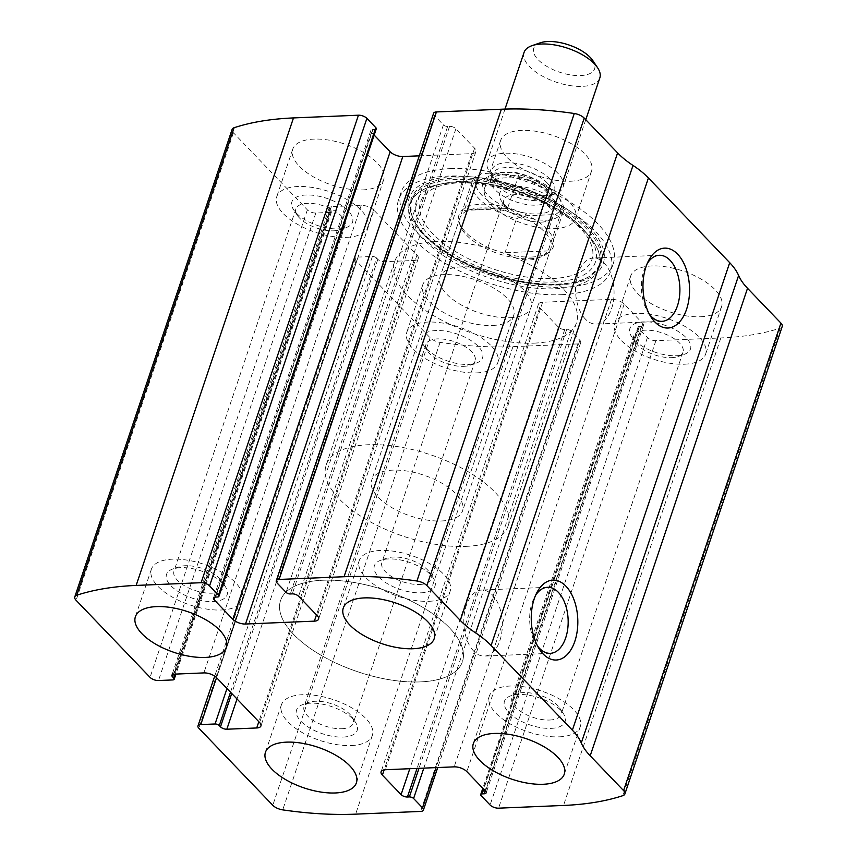 <?xml version="1.0" encoding="UTF-8"?>
<svg xmlns="http://www.w3.org/2000/svg" width="857" height="857" viewBox="0 0 857 857"><rect width="100%" height="100%" fill="white"/><g stroke="black" fill="none" stroke-linecap="round" stroke-linejoin="round"><path stroke-width="0.64" stroke-dasharray="4.29 3.21" d="M782.216 326.485A9.598 4.296 18.6 0 1 780.234 328.135A255.847 114.559 18.6 0 1 720.844 337.947L655.884 340.668A6.395 2.86 18.6 0 1 647.431 337.497L638.486 328.177A3.203 1.435 18.6 0 1 638.058 327.053A3.203 1.435 18.6 0 1 639.461 326.378L641.411 326.292A4.799 2.153 18.6 0 0 643.521 325.285A4.799 2.153 18.6 0 0 642.868 323.592L624.175 304.106A9.598 4.296 18.6 0 0 611.502 299.35L542.642 302.232A9.598 4.296 18.6 0 0 538.421 304.256A9.598 4.296 18.6 0 0 539.717 307.642L558.421 327.117A4.799 2.153 18.6 0 0 564.752 329.495L566.702 329.42A3.203 1.435 18.6 0 1 570.923 331.006L579.868 340.325A6.395 2.86 18.6 0 1 580.735 342.575A6.395 2.86 18.6 0 1 577.918 343.925L512.957 346.646A255.847 114.559 18.6 0 1 440.059 342.372A9.598 4.296 18.6 0 1 430.118 337.776L356.148 260.689A6.395 2.86 18.6 0 1 355.28 258.428A6.395 2.86 18.6 0 1 358.097 257.079L216.553 677.662L373.888 210.158L416.973 255.054A9.598 4.296 18.6 0 1 418.27 258.45A9.598 4.296 18.6 0 1 414.049 260.464L384.161 261.717A4.799 2.153 18.6 0 1 377.83 259.339L376.609 258.064L230.512 692.21M373.888 210.158A9.598 4.296 18.6 0 0 361.215 205.401L331.327 206.655A4.799 2.153 18.6 0 0 329.227 207.662A4.799 2.153 18.6 0 0 329.87 209.354L331.091 210.629A3.203 1.435 18.6 0 1 331.52 211.754A3.203 1.435 18.6 0 1 330.116 212.429L315.826 213.029A6.395 2.86 18.6 0 1 307.374 209.858L233.415 132.771A9.598 4.296 18.6 0 1 232.118 129.386M450.268 168.636A111.935 50.113 18.6 0 1 566.016 199.702A111.935 50.113 18.6 0 1 613.248 263.635A111.935 50.113 18.6 0 1 564.067 287.234A111.935 50.113 18.6 0 1 448.318 256.168A111.935 50.113 18.6 0 1 401.087 192.236A111.935 50.113 18.6 0 1 450.268 168.636M492.636 325.467A47.971 21.479 -161.4 0 0 513.718 315.355A47.971 21.479 -161.4 0 0 475.099 279.693A47.971 21.479 -161.4 0 0 422.79 284.749A47.971 21.479 -161.4 0 0 443.026 312.152A47.971 21.479 -161.4 0 0 492.636 325.467M700.523 316.769A47.971 21.479 -161.4 0 0 721.605 306.656A47.971 21.479 -161.4 0 0 682.986 271.005A47.971 21.479 -161.4 0 0 630.677 276.061A47.971 21.479 -161.4 0 0 650.913 303.453A47.971 21.479 -161.4 0 0 700.523 316.769M362.586 189.922A47.971 21.479 -161.4 0 0 383.657 179.809A47.971 21.479 -161.4 0 0 345.05 144.158A47.971 21.479 -161.4 0 0 292.73 149.214A47.971 21.479 -161.4 0 0 312.976 176.617A47.971 21.479 -161.4 0 0 362.586 189.922M570.462 181.234A47.971 21.479 -161.4 0 0 591.544 171.121A47.971 21.479 -161.4 0 0 552.936 135.46A47.971 21.479 -161.4 0 0 500.617 140.516A47.971 21.479 -161.4 0 0 520.863 167.918A47.971 21.479 -161.4 0 0 570.462 181.234M419.277 155.835L471.693 153.639A9.598 4.296 18.6 0 0 475.903 151.614A9.598 4.296 18.6 0 0 474.607 148.229L455.913 128.754A4.799 2.153 18.6 0 0 449.582 126.375L447.633 126.45A3.203 1.435 18.6 0 1 443.401 124.865L434.467 115.545A6.395 2.86 18.6 0 1 433.599 113.295M376.609 258.064A3.203 1.435 18.6 0 0 372.388 256.479L358.097 257.079M376.277 128.818A3.203 1.435 18.6 0 1 374.873 129.493L217.539 596.997M374.166 135.095L371.467 132.278A4.799 2.153 18.6 0 1 370.813 130.585A4.799 2.153 18.6 0 1 372.924 129.578L374.873 129.493M649.317 314.091A33.048 19.229 -92.4 0 1 647.86 311.959A33.048 19.229 -92.4 0 1 645.921 265.82A33.048 19.229 -92.4 0 1 647.206 263.57M585.374 319.083A33.048 19.229 -92.4 0 1 576 282.349A33.048 19.229 -92.4 0 1 593.419 258.043A33.048 19.229 -92.4 0 1 614.019 290.266A33.048 19.229 -92.4 0 1 596.183 324.096A33.048 19.229 -92.4 0 1 585.374 319.083M537.585 646.092A33.048 19.229 -92.4 0 1 536.128 643.961A33.048 19.229 -92.4 0 1 534.2 597.811A33.048 19.229 -92.4 0 1 535.475 595.561M473.653 651.074A33.048 19.229 -92.4 0 1 464.269 614.34A33.048 19.229 -92.4 0 1 481.698 590.044A33.048 19.229 -92.4 0 1 502.288 622.257A33.048 19.229 -92.4 0 1 484.451 656.087A33.048 19.229 -92.4 0 1 473.653 651.074M554.5 228.658A47.971 21.479 -161.4 0 0 575.583 218.546A47.971 21.479 -161.4 0 0 536.975 182.884A47.971 21.479 -161.4 0 0 484.655 187.94A47.971 21.479 -161.4 0 0 504.902 215.343A47.971 21.479 -161.4 0 0 554.5 228.658M546.38 220.185A31.977 14.323 -161.4 0 0 554.072 218.867A31.977 14.323 -161.4 0 0 553.108 199.413A31.977 14.323 -161.4 0 0 514.125 186.29A31.977 14.323 -161.4 0 0 501.591 201.213A31.977 14.323 -161.4 0 0 546.38 220.185M541.57 222.113A25.924 11.602 -161.4 0 0 547.805 221.042A25.924 11.602 -161.4 0 0 552.958 216.65A25.924 11.602 -161.4 0 0 532.09 197.378A25.924 11.602 -161.4 0 0 503.83 200.11A25.924 11.602 -161.4 0 0 505.276 206.73A25.924 11.602 -161.4 0 0 541.57 222.113M419.619 584.485A25.924 11.602 -161.4 0 0 431.007 579.021A25.924 11.602 -161.4 0 0 429.561 572.401A25.924 11.602 -161.4 0 0 387.032 558.089A25.924 11.602 -161.4 0 0 381.868 562.492A25.924 11.602 -161.4 0 0 392.806 577.297A25.924 11.602 -161.4 0 0 419.619 584.485M420.969 592.83A31.977 14.323 -161.4 0 0 433.235 577.929A31.977 14.323 -161.4 0 0 380.765 560.264A31.977 14.323 -161.4 0 0 381.826 579.814A31.977 14.323 -161.4 0 0 420.969 592.83M429.1 601.303A47.971 21.479 -161.4 0 0 450.171 591.191A47.971 21.479 -161.4 0 0 411.564 555.54A47.971 21.479 -161.4 0 0 359.244 560.596A47.971 21.479 -161.4 0 0 379.49 587.998A47.971 21.479 -161.4 0 0 429.1 601.303M346.624 237.357A47.971 21.479 -161.4 0 0 367.696 227.244A47.971 21.479 -161.4 0 0 329.088 191.582A47.971 21.479 -161.4 0 0 276.768 196.639A47.971 21.479 -161.4 0 0 297.015 224.041A47.971 21.479 -161.4 0 0 346.624 237.357M338.494 228.883A31.977 14.323 -161.4 0 0 346.185 227.566A31.977 14.323 -161.4 0 0 345.221 208.101A31.977 14.323 -161.4 0 0 306.238 194.989A31.977 14.323 -161.4 0 0 293.715 209.911A31.977 14.323 -161.4 0 0 338.494 228.883M333.684 230.812A25.924 11.602 -161.4 0 0 339.918 229.74A25.924 11.602 -161.4 0 0 345.071 225.348A25.924 11.602 -161.4 0 0 324.203 206.076A25.924 11.602 -161.4 0 0 295.944 208.808A25.924 11.602 -161.4 0 0 297.39 215.428A25.924 11.602 -161.4 0 0 333.684 230.812M211.733 593.183A25.924 11.602 -161.4 0 0 223.12 587.72A25.924 11.602 -161.4 0 0 221.674 581.1A25.924 11.602 -161.4 0 0 179.145 566.788A25.924 11.602 -161.4 0 0 173.982 571.191A25.924 11.602 -161.4 0 0 184.919 585.995A25.924 11.602 -161.4 0 0 211.733 593.183M213.082 601.528A31.977 14.323 -161.4 0 0 225.348 586.627A31.977 14.323 -161.4 0 0 172.878 568.962A31.977 14.323 -161.4 0 0 173.939 588.513A31.977 14.323 -161.4 0 0 213.082 601.528M221.213 610.002A47.971 21.479 -161.4 0 0 242.285 599.889A47.971 21.479 -161.4 0 0 203.677 564.227A47.971 21.479 -161.4 0 0 151.357 569.284A47.971 21.479 -161.4 0 0 171.604 596.686A47.971 21.479 -161.4 0 0 221.213 610.002M684.561 364.204A47.971 21.479 -161.4 0 0 705.643 354.08A47.971 21.479 -161.4 0 0 667.025 318.429A47.971 21.479 -161.4 0 0 614.715 323.485A47.971 21.479 -161.4 0 0 634.951 350.888A47.971 21.479 -161.4 0 0 684.561 364.204M676.43 355.73A31.977 14.323 -161.4 0 0 684.122 354.412A31.977 14.323 -161.4 0 0 683.168 334.948A31.977 14.323 -161.4 0 0 644.185 321.836A31.977 14.323 -161.4 0 0 631.652 336.747A31.977 14.323 -161.4 0 0 676.43 355.73M671.62 357.648A25.924 11.602 -161.4 0 0 677.855 356.587A25.924 11.602 -161.4 0 0 683.018 352.184A25.924 11.602 -161.4 0 0 662.15 332.923A25.924 11.602 -161.4 0 0 633.88 335.655A25.924 11.602 -161.4 0 0 635.326 342.275A25.924 11.602 -161.4 0 0 671.62 357.648M549.669 720.03A25.924 11.602 -161.4 0 0 561.056 714.567A25.924 11.602 -161.4 0 0 559.61 707.946A25.924 11.602 -161.4 0 0 517.082 693.634A25.924 11.602 -161.4 0 0 511.929 698.027A25.924 11.602 -161.4 0 0 522.866 712.831A25.924 11.602 -161.4 0 0 549.669 720.03M551.019 728.375A31.977 14.323 -161.4 0 0 563.285 713.463A31.977 14.323 -161.4 0 0 510.815 695.809A31.977 14.323 -161.4 0 0 511.886 715.349A31.977 14.323 -161.4 0 0 551.019 728.375M559.15 736.849A47.971 21.479 -161.4 0 0 580.232 726.736A47.971 21.479 -161.4 0 0 541.613 691.074A47.971 21.479 -161.4 0 0 489.304 696.13A47.971 21.479 -161.4 0 0 509.54 723.533A47.971 21.479 -161.4 0 0 559.15 736.849M476.674 372.891A47.971 21.479 -161.4 0 0 497.756 362.779A47.971 21.479 -161.4 0 0 459.138 327.128A47.971 21.479 -161.4 0 0 406.829 332.184A47.971 21.479 -161.4 0 0 427.065 359.586A47.971 21.479 -161.4 0 0 476.674 372.891M468.543 364.429A31.977 14.323 -161.4 0 0 476.235 363.111A31.977 14.323 -161.4 0 0 475.281 343.646A31.977 14.323 -161.4 0 0 436.299 330.534A31.977 14.323 -161.4 0 0 423.765 345.446A31.977 14.323 -161.4 0 0 468.543 364.429M463.733 366.346A25.924 11.602 -161.4 0 0 469.968 365.286A25.924 11.602 -161.4 0 0 475.132 360.883A25.924 11.602 -161.4 0 0 454.264 341.622A25.924 11.602 -161.4 0 0 425.993 344.353A25.924 11.602 -161.4 0 0 427.439 350.974A25.924 11.602 -161.4 0 0 463.733 366.346M341.782 728.729A25.924 11.602 -161.4 0 0 353.17 723.265A25.924 11.602 -161.4 0 0 351.724 716.645A25.924 11.602 -161.4 0 0 309.195 702.333A25.924 11.602 -161.4 0 0 304.042 706.725A25.924 11.602 -161.4 0 0 314.98 721.53A25.924 11.602 -161.4 0 0 341.782 728.729M343.143 737.074A31.977 14.323 -161.4 0 0 355.409 722.162A31.977 14.323 -161.4 0 0 302.928 704.508A31.977 14.323 -161.4 0 0 303.999 724.047A31.977 14.323 -161.4 0 0 343.143 737.074M351.263 745.547A47.971 21.479 -161.4 0 0 372.345 735.435A47.971 21.479 -161.4 0 0 333.727 699.773A47.971 21.479 -161.4 0 0 281.417 704.829A47.971 21.479 -161.4 0 0 301.653 732.232A47.971 21.479 -161.4 0 0 351.263 745.547M561.56 294.69A111.935 50.113 -161.4 0 0 610.741 271.091A111.935 50.113 -161.4 0 0 571.319 211.958A111.935 50.113 -161.4 0 0 465.726 176.424A111.935 50.113 -161.4 0 0 398.569 199.692A111.935 50.113 -161.4 0 0 445.801 263.624A111.935 50.113 -161.4 0 0 561.56 294.69M555.347 288.777A99.99 44.778 -161.4 0 0 589.08 236.071A99.99 44.778 -161.4 0 0 436.995 184.887A99.99 44.778 -161.4 0 0 429.421 245.07A99.99 44.778 -161.4 0 0 555.347 288.777M531.576 257.036A49.813 22.303 -161.4 0 0 549.391 251.969A49.813 22.303 -161.4 0 0 513.364 209.504A49.813 22.303 -161.4 0 0 458.998 221.545A49.813 22.303 -161.4 0 0 531.576 257.036M529.722 258.771A47.971 21.479 -161.4 0 0 546.884 253.886A47.971 21.479 -161.4 0 0 550.805 248.659A47.971 21.479 -161.4 0 0 512.197 212.997A47.971 21.479 -161.4 0 0 459.877 218.053A47.971 21.479 -161.4 0 0 459.834 224.598A47.971 21.479 -161.4 0 0 529.722 258.771M420.262 681.904A95.941 42.957 -161.4 0 0 462.426 661.668A95.941 42.957 -161.4 0 0 385.2 590.355A95.941 42.957 -161.4 0 0 280.571 600.468A95.941 42.957 -161.4 0 0 321.054 655.273A95.941 42.957 -161.4 0 0 420.262 681.904A95.941 42.957 -161.4 0 0 462.426 661.668A95.941 42.957 -161.4 0 0 385.2 590.355A95.941 42.957 -161.4 0 0 280.571 600.468A95.941 42.957 -161.4 0 0 321.054 655.273A95.941 42.957 -161.4 0 0 420.262 681.904M534.275 343.132A95.941 42.957 -161.4 0 0 576.429 322.907A95.941 42.957 -161.4 0 0 499.203 251.583A95.941 42.957 -161.4 0 0 394.574 261.696A95.941 42.957 -161.4 0 0 435.056 316.501A95.941 42.957 -161.4 0 0 534.275 343.132M509.894 317.711A47.971 21.479 -161.4 0 0 530.965 307.599A47.971 21.479 -161.4 0 0 492.357 271.948A47.971 21.479 -161.4 0 0 440.037 277.004A47.971 21.479 -161.4 0 0 460.284 304.406A47.971 21.479 -161.4 0 0 509.894 317.711M555.272 214.55A44.768 20.043 -161.4 0 0 558.496 196.906A44.768 20.043 -161.4 0 0 514.629 172.193L481.859 173.564A44.768 20.043 -161.4 0 0 482.191 195.578A44.768 20.043 -161.4 0 0 522.502 215.921L555.272 214.55L559.525 217.046A47.971 21.479 -161.4 0 0 563.124 212.065A47.971 21.479 -161.4 0 0 560.435 199.82A47.971 21.479 -161.4 0 0 518.881 174.689L514.629 172.193M481.859 173.564L475.785 176.488A47.971 21.479 -161.4 0 0 472.186 181.47A47.971 21.479 -161.4 0 0 516.428 218.846L522.502 215.921M441.484 520.981A47.971 21.479 -161.4 0 0 462.566 510.868A47.971 21.479 -161.4 0 0 423.947 475.207A47.971 21.479 -161.4 0 0 371.638 480.263A47.971 21.479 -161.4 0 0 391.874 507.665A47.971 21.479 -161.4 0 0 441.484 520.981M559.525 217.046L548.126 250.919C543.381 256.554 537.114 259.575 529.326 259.971C521.485 260.228 513.386 257.807 505.03 252.729L516.428 218.846M518.881 174.689L507.483 208.562L464.387 210.372C471.639 209.344 486.005 208.733 507.483 208.562M475.785 176.488L464.387 210.372M465.865 546.391A95.941 42.957 -161.4 0 0 508.03 526.166A95.941 42.957 -161.4 0 0 430.803 454.853A95.941 42.957 -161.4 0 0 326.174 464.965A95.941 42.957 -161.4 0 0 366.657 519.77A95.941 42.957 -161.4 0 0 465.865 546.391M548.126 250.919L505.03 252.729M540.114 42.85A32.127 14.387 -161.4 0 0 541.078 62.4A32.127 14.387 -161.4 0 0 580.243 75.587A32.127 14.387 -161.4 0 0 592.83 60.59M524.045 52.448A39.979 17.901 -161.4 0 0 556.225 82.165A39.979 17.901 -161.4 0 0 599.825 77.944M557.661 173.039A39.979 17.901 -161.4 0 0 517.392 154.067A39.979 17.901 -161.4 0 0 487.29 161.652A39.979 17.901 -161.4 0 0 489.529 171.861A39.979 17.901 -161.4 0 0 555.122 193.939A39.979 17.901 -161.4 0 0 563.07 187.158A39.979 17.901 -161.4 0 0 557.661 173.039M512.957 346.646L355.623 814.15M577.918 343.925L420.594 811.429M233.415 132.771L76.08 600.275M307.374 209.858L150.05 677.362M720.844 337.947L563.51 805.451M780.234 328.135L622.9 795.639M655.884 340.668L498.549 808.172M440.059 342.372L282.724 809.876M430.118 337.776L272.783 805.28M356.148 260.689L198.813 728.193M647.431 337.497L490.097 805.002M638.486 328.177L481.163 795.682M639.461 326.378L483.712 789.19M641.411 326.292L485.137 790.668M642.868 323.592L485.533 791.097M624.175 304.106L466.84 771.611M611.502 299.35L454.167 766.854M542.642 302.232L385.307 769.736M539.717 307.642L384.172 769.843M558.421 327.117L409.807 768.708M564.752 329.495L417.048 768.408M566.702 329.42L418.998 768.322M570.923 331.006L423.819 768.118M579.868 340.325L436.074 767.604M372.388 256.479L226.987 688.535M377.83 259.339L231.722 693.474M384.161 261.717L237.014 698.98M414.049 260.464L258.825 721.712M416.973 255.054L259.639 722.558M361.215 205.401L203.88 672.906M331.327 206.655L174.003 674.159M329.87 209.354L173.435 674.213M331.091 210.629L175.107 674.116M330.116 212.429L172.782 679.933M315.826 213.029L158.491 680.533M434.467 115.545L277.132 583.049M443.401 124.865L286.077 592.369M447.633 126.45L290.298 593.955M449.582 126.375L292.248 593.869M455.913 128.754L298.579 596.247M474.607 148.229L317.283 615.733M471.693 153.639L316.469 614.887M371.467 132.278L215.021 597.136M372.924 129.578L215.589 597.083M558.282 284.974A102.401 45.849 -161.4 0 0 567.216 209.29L567.216 209.29A102.401 45.849 -161.4 0 0 470.611 176.778L470.611 176.778A102.401 45.849 -161.4 0 0 418.505 229.108A102.401 45.849 -161.4 0 0 558.282 284.974M557.082 284.256A100.29 44.907 -161.4 0 0 590.087 276.008L590.087 276.008A100.29 44.907 -161.4 0 0 520.413 188.561A100.29 44.907 -161.4 0 0 412.046 216.093L412.046 216.093A100.29 44.907 -161.4 0 0 557.082 284.256M556.289 284.845A99.433 44.521 -161.4 0 0 589.016 276.672A99.433 44.521 -161.4 0 0 519.942 189.975A99.433 44.521 -161.4 0 0 412.506 217.271A99.433 44.521 -161.4 0 0 556.289 284.845M553.879 281.996A94.527 42.325 -161.4 0 0 585.77 232.161A94.527 42.325 -161.4 0 0 441.998 183.784A94.527 42.325 -161.4 0 0 434.831 240.667A94.527 42.325 -161.4 0 0 553.879 281.996M552.219 278.546A90.414 40.483 -161.4 0 0 546.895 204.03A90.414 40.483 -161.4 0 0 419.651 209.354A90.414 40.483 -161.4 0 0 552.219 278.546M549.101 192.782A37.579 16.829 -161.4 0 0 486.755 177.453A37.579 16.829 -161.4 0 0 519.845 211.936A37.579 16.829 -161.4 0 0 549.101 192.782M550.065 179.145A33.059 14.805 -161.4 0 0 508.94 162.723A33.059 14.805 -161.4 0 0 493.728 178.17A33.059 14.805 -161.4 0 0 547.966 196.414A33.059 14.805 -161.4 0 0 550.065 179.145M547.259 183.044A31.184 13.958 -161.4 0 0 515.839 168.24A31.184 13.958 -161.4 0 0 492.368 174.153A31.184 13.958 -161.4 0 0 517.467 197.335A31.184 13.958 -161.4 0 0 551.469 194.046A31.184 13.958 -161.4 0 0 547.259 183.044M545.727 187.576A31.184 13.958 -161.4 0 0 514.318 172.782A31.184 13.958 -161.4 0 0 490.836 178.695A31.184 13.958 -161.4 0 0 515.935 201.866A31.184 13.958 -161.4 0 0 549.948 198.588A31.184 13.958 -161.4 0 0 545.727 187.576M638.058 327.053L482.834 788.279M643.521 325.285L486.187 792.789M538.421 304.256L381.097 771.75M580.735 342.575L437.723 767.54M355.28 258.428L214.711 676.141M418.27 258.45L260.935 725.954M329.227 207.662L171.893 675.166M331.52 211.754L175.931 674.073M475.903 151.614L318.579 619.118M370.813 130.585L213.479 598.09M647.86 311.959L650.806 316.683M645.921 265.82L648.47 260.871M659.258 255.29L593.419 258.043M662.022 321.332L596.183 324.096M536.128 643.961L539.074 648.674M534.2 597.811L536.739 592.873M547.527 587.291L481.698 590.044M550.29 653.334L484.451 656.087M500.617 140.516L484.655 187.94M591.544 171.121L575.583 218.546M547.805 221.042L554.072 218.867M505.276 206.73L501.591 201.213M503.83 200.11L381.868 562.492M552.958 216.65L431.007 579.021M387.032 558.089L380.765 560.264M429.561 572.401L433.235 577.929M359.244 560.596L343.282 608.02M450.171 591.191L434.21 638.626M292.73 149.214L276.768 196.639M383.657 179.809L367.696 227.244M339.918 229.74L346.185 227.566M297.39 215.428L293.715 209.911M295.944 208.808L173.982 571.191M345.071 225.348L223.12 587.72M179.145 566.788L172.878 568.962M221.674 581.1L225.348 586.627M151.357 569.284L135.395 616.719M242.285 599.889L226.323 647.314M630.677 276.061L614.715 323.485M721.605 306.656L705.643 354.08M677.855 356.587L684.122 354.412M635.326 342.275L631.652 336.747M633.88 335.655L511.929 698.027M683.018 352.184L561.056 714.567M517.082 693.634L510.815 695.809M559.61 707.946L563.285 713.463M489.304 696.13L473.343 743.565M580.232 726.736L564.27 774.16M422.79 284.749L406.829 332.184M513.718 315.355L497.756 362.779M469.968 365.286L476.235 363.111M427.439 350.974L423.765 345.446M425.993 344.353L304.042 706.725M475.132 360.883L353.17 723.265M309.195 702.333L302.928 704.508M351.724 716.645L355.409 722.162M281.417 704.829L265.456 752.253M372.345 735.435L356.383 782.859M401.087 192.236L398.569 199.692M613.248 263.635L610.741 271.091M571.319 211.958L567.216 209.29C537.596 190.79 505.394 179.949 470.611 176.778L465.726 176.424M590.087 276.008C582.321 280.764 571.426 283.463 557.414 284.128C527.88 284.813 497.296 277.7 465.672 262.799C436.931 248.23 419.052 232.665 412.046 216.093L412.506 217.271C409.871 206.483 410.557 199.627 414.552 196.692C418.634 191.379 426.122 187.447 436.995 184.887L441.998 183.784C482.941 173.51 559.364 199.231 585.77 232.161L589.08 236.071C596.204 244.684 599.782 252.344 599.825 259.05C601.239 263.795 597.64 269.666 589.016 276.672L590.087 276.008M546.884 253.886L549.391 251.969M459.834 224.598L458.998 221.545M394.574 261.696L326.174 464.965M576.429 322.907L508.03 526.166M459.877 218.053L440.037 277.004M550.805 248.659L530.965 307.599M558.496 196.906L560.435 199.82M472.186 181.47L371.638 480.263M563.124 212.065L462.566 510.868M504.987 109.096L487.29 161.652M585.77 119.712L563.07 187.158M489.529 171.861L493.728 178.17C490.782 171.882 492.968 175.503 492.368 174.153L490.836 178.695L493.578 176.617L499.652 175.246C512.207 173.307 537.457 181.834 546.305 191.786C552.733 200.281 549.016 197.496 549.948 198.588L551.469 194.046C550.173 194.753 554.104 193.189 547.966 196.414L555.122 193.939"/><path stroke-width="1.29" d="M436.074 767.604L422.533 807.83A6.395 2.86 18.6 0 1 423.401 810.079A6.395 2.86 18.6 0 1 420.594 811.429L355.623 814.15A255.847 114.559 18.6 0 1 282.724 809.876A9.598 4.296 18.6 0 1 272.783 805.28L198.813 728.193A6.395 2.86 18.6 0 1 197.956 725.933A6.395 2.86 18.6 0 1 200.763 724.583L215.053 723.983A3.203 1.435 18.6 0 1 219.274 725.568L220.495 726.843A4.799 2.153 18.6 0 0 226.837 729.221L256.714 727.968A9.598 4.296 18.6 0 0 260.935 725.954A9.598 4.296 18.6 0 0 259.639 722.558L216.553 677.662L200.763 724.583M175.107 674.116L173.757 678.133A3.203 1.435 18.6 0 1 174.196 679.258A3.203 1.435 18.6 0 1 172.782 679.933L158.491 680.533A6.395 2.86 18.6 0 1 150.05 677.362L76.08 600.275A9.598 4.296 18.6 0 1 74.784 596.89A9.598 4.296 18.6 0 1 76.766 595.24A255.847 114.559 18.6 0 1 136.156 585.427L201.116 582.706A6.395 2.86 18.6 0 1 209.569 585.877L218.514 595.197A3.203 1.435 18.6 0 1 218.942 596.322A3.203 1.435 18.6 0 1 217.539 596.997L215.589 597.083A4.799 2.153 18.6 0 0 213.479 598.09A4.799 2.153 18.6 0 0 214.132 599.782L232.825 619.268A9.598 4.296 18.6 0 0 245.498 624.025L314.358 621.143A9.598 4.296 18.6 0 0 318.579 619.118A9.598 4.296 18.6 0 0 317.283 615.733L298.579 596.247A4.799 2.153 18.6 0 0 292.248 593.869L290.298 593.955A3.203 1.435 18.6 0 1 286.077 592.369L277.132 583.049A6.395 2.86 18.6 0 1 276.265 580.789A6.395 2.86 18.6 0 1 279.082 579.45L344.043 576.729A255.847 114.559 18.6 0 1 416.941 581.003A9.598 4.296 18.6 0 1 426.882 585.599L460.273 620.404A73.552 32.93 18.6 0 0 475.689 632.937A73.552 32.93 18.6 0 1 491.093 645.471L572.38 730.185A73.552 32.93 18.6 0 1 581.282 742.998A73.552 32.93 18.6 0 0 590.194 755.799L623.585 790.604A9.598 4.296 18.6 0 1 624.882 793.989A9.598 4.296 18.6 0 1 622.9 795.639A255.847 114.559 18.6 0 1 563.51 805.451L498.549 808.172A6.395 2.86 18.6 0 1 490.097 805.002L481.163 795.682A3.203 1.435 18.6 0 1 480.723 794.557A3.203 1.435 18.6 0 1 482.127 793.882L484.076 793.796A4.799 2.153 18.6 0 0 486.187 792.789A4.799 2.153 18.6 0 0 485.533 791.097L466.84 771.611A9.598 4.296 18.6 0 0 454.167 766.854L385.307 769.736A9.598 4.296 18.6 0 0 381.097 771.75A9.598 4.296 18.6 0 0 382.393 775.146L401.087 794.621A4.799 2.153 18.6 0 0 407.418 796.999L409.367 796.924A3.203 1.435 18.6 0 1 413.599 798.51L422.533 807.83M276.265 580.789L433.599 113.295A6.395 2.86 18.6 0 1 436.406 111.946L501.377 109.225A255.847 114.559 18.6 0 1 574.276 113.499A9.598 4.296 18.6 0 1 584.217 118.095L617.608 152.9L460.273 620.404M74.784 596.89L232.118 129.386A9.598 4.296 18.6 0 1 234.1 127.736A255.847 114.559 18.6 0 1 293.49 117.923L358.451 115.202A6.395 2.86 18.6 0 1 366.903 118.373L209.569 585.877M624.882 793.989L782.216 326.485A9.598 4.296 18.6 0 0 780.92 323.1L747.529 288.295A73.552 32.93 18.6 0 1 738.616 275.493A73.552 32.93 18.6 0 0 729.703 262.681L648.428 177.967A73.552 32.93 18.6 0 0 633.012 165.433A73.552 32.93 18.6 0 1 617.608 152.9M543.134 653.955A39.979 23.257 -92.4 0 1 539.074 648.674A39.979 23.257 -92.4 0 1 536.739 592.873A39.979 23.257 -92.4 0 1 568.416 589.155A39.979 23.257 -92.4 0 1 574.094 643.361A39.979 23.257 -92.4 0 1 543.134 653.955M654.866 321.953A39.979 23.257 -92.4 0 1 650.806 316.683A39.979 23.257 -92.4 0 1 648.47 260.871A39.979 23.257 -92.4 0 1 680.147 257.154A39.979 23.257 -92.4 0 1 685.825 311.359A39.979 23.257 -92.4 0 1 654.866 321.953M218.942 596.322L376.277 128.818A3.203 1.435 18.6 0 0 375.837 127.693L366.903 118.373M419.277 155.835L402.833 156.52A9.598 4.296 18.6 0 1 390.16 151.764L374.166 135.095M335.301 792.971A47.971 21.479 -161.4 0 0 356.383 782.859A47.971 21.479 -161.4 0 0 317.765 747.197A47.971 21.479 -161.4 0 0 265.456 752.253A47.971 21.479 -161.4 0 0 285.692 779.656A47.971 21.479 -161.4 0 0 335.301 792.971M543.188 784.273A47.971 21.479 -161.4 0 0 564.27 774.16A47.971 21.479 -161.4 0 0 525.652 738.498A47.971 21.479 -161.4 0 0 473.343 743.565A47.971 21.479 -161.4 0 0 493.578 770.957A47.971 21.479 -161.4 0 0 543.188 784.273M205.251 657.426A47.971 21.479 -161.4 0 0 226.323 647.314A47.971 21.479 -161.4 0 0 187.715 611.662A47.971 21.479 -161.4 0 0 135.395 616.719A47.971 21.479 -161.4 0 0 155.642 644.121A47.971 21.479 -161.4 0 0 205.251 657.426M413.138 648.738A47.971 21.479 -161.4 0 0 434.21 638.626A47.971 21.479 -161.4 0 0 395.602 602.964A47.971 21.479 -161.4 0 0 343.282 608.02A47.971 21.479 -161.4 0 0 363.529 635.423A47.971 21.479 -161.4 0 0 413.138 648.738M173.757 678.133L172.536 676.859A4.799 2.153 18.6 0 1 171.893 675.166A4.799 2.153 18.6 0 1 174.003 674.159L203.88 672.906A9.598 4.296 18.6 0 1 216.553 677.662M647.206 263.57A33.048 19.229 -92.4 0 1 659.258 255.29A33.048 19.229 -92.4 0 1 679.858 287.513A33.048 19.229 -92.4 0 1 662.022 321.332A33.048 19.229 -92.4 0 1 651.213 316.329A33.048 19.229 -92.4 0 1 649.317 314.091M535.475 595.561A33.048 19.229 -92.4 0 1 547.527 587.291A33.048 19.229 -92.4 0 1 568.127 619.504A33.048 19.229 -92.4 0 1 550.29 653.334A33.048 19.229 -92.4 0 1 539.482 648.321A33.048 19.229 -92.4 0 1 537.585 646.092M585.77 119.712L599.825 77.944A39.979 17.901 -161.4 0 0 597.586 67.735L592.83 60.59A32.127 14.387 -161.4 0 0 590.28 57.462A32.127 14.387 -161.4 0 0 540.114 42.85L531.993 45.667A39.979 17.901 -161.4 0 0 524.045 52.448L504.987 109.096M597.586 67.735A39.979 17.901 -161.4 0 0 594.415 63.836A39.979 17.901 -161.4 0 0 531.993 45.667M501.377 109.225L344.043 576.729M436.406 111.946L279.082 579.45M234.1 127.736L76.766 595.24M293.49 117.923L136.156 585.427M358.451 115.202L201.116 582.706M574.276 113.499L416.941 581.003M584.217 118.095L426.882 585.599M633.012 165.433L475.689 632.937M648.428 177.967L491.093 645.471M729.703 262.681L572.38 730.185M738.616 275.493L581.282 742.998M747.529 288.295L590.194 755.799M780.92 323.1L623.585 790.604M483.712 789.19L482.127 793.882M485.137 790.668L484.076 793.796M384.172 769.843L382.393 775.146M409.807 768.708L401.087 794.621M417.048 768.408L407.418 796.999M418.998 768.322L409.367 796.924M423.819 768.118L413.599 798.51M226.987 688.535L215.053 723.983M230.512 692.21L219.274 725.568M231.722 693.474L220.495 726.843M237.014 698.98L226.837 729.221M258.825 721.712L256.714 727.968M173.435 674.213L172.536 676.859M316.469 614.887L314.358 621.143M402.833 156.52L245.498 624.025M390.16 151.764L232.825 619.268M215.021 597.136L214.132 599.782M375.837 127.693L218.514 595.197M482.834 788.279L480.723 794.557M437.723 767.54L423.401 810.079M214.711 676.141L197.956 725.933M175.931 674.073L174.196 679.258"/></g></svg>
